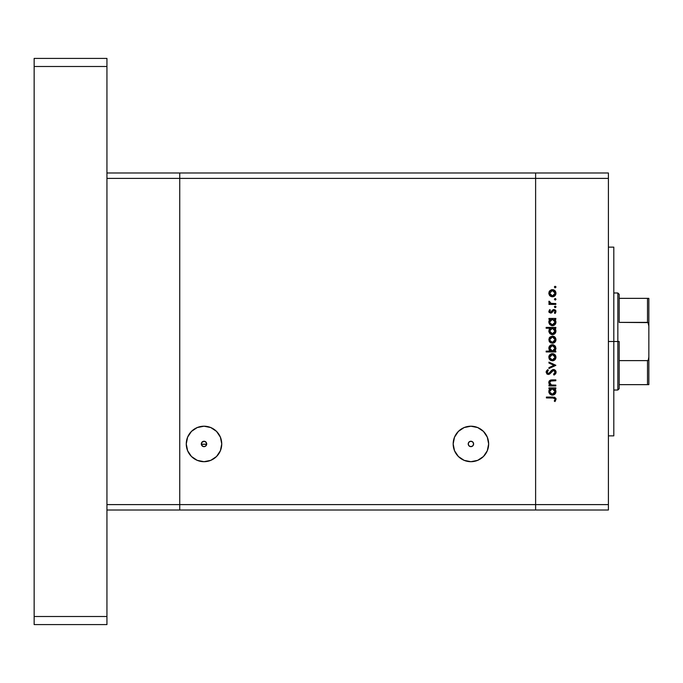 <?xml version="1.0" encoding="UTF-8"?>
<svg xmlns="http://www.w3.org/2000/svg" width="683" height="683" viewBox="0 0 683 683"><rect width="100%" height="100%" fill="white"/><g stroke="black" fill="none" stroke-linecap="round" stroke-linejoin="round"><path stroke-width="1.02" d="M179.74 510.005L179.74 172.995L106.941 172.995L179.74 172.995L179.74 178.391L179.74 172.995L179.74 178.391L106.941 178.391L535.617 178.391L535.617 504.609L608.408 504.609L608.408 178.391L535.617 178.391L535.617 510.005L608.408 510.005L535.617 510.005L535.617 178.391L608.408 178.391L608.408 510.005L608.408 504.609L535.617 504.609L535.617 172.995L608.408 172.995L608.408 178.391L608.408 172.995L535.617 172.995L535.617 178.391L535.617 172.995L535.617 178.391L179.74 178.391L179.74 504.609L179.74 178.391L179.74 504.609L106.941 504.609L106.941 178.391L106.941 504.609L535.617 504.609L179.74 504.609L179.74 510.005L179.74 504.609L179.74 510.005L106.941 510.005L535.617 510.005L179.74 510.005M613.804 341.5L608.408 341.5L613.804 341.5L613.804 247.135L613.804 435.865L613.804 341.5L617.842 341.5L617.842 390.027L617.842 341.5L613.804 341.5M555.834 385.101L555.834 385.946L555.834 385.101L555.834 385.946L548.944 385.946L548.944 385.101L550.182 385.101L548.901 383.24L549.183 381.131L550.472 380.107L552.052 379.902L555.834 379.902L555.834 380.747L550.455 381.063L549.687 382.318L550.191 384.102L551.719 385.016L555.834 385.101L551.488 384.973L549.67 382.625L551.027 380.849L555.834 380.747L555.834 379.902L552.316 379.902L548.816 382.48L550.182 385.101L548.944 385.101L548.944 385.946L555.834 385.946L548.944 385.946L548.944 385.101M553.52 369.494L555.347 370.314L556.064 371.936L555.484 373.925L554.015 375.061L553.537 374.267L555.108 372.192L553.913 370.399L552.581 370.681L548.936 374.378L547.1 374.062L546.169 372.355L546.426 371.006L547.757 369.623L548.338 370.382L547.22 371.663L547.194 372.73L548.671 373.567L551.753 370.237L553.52 369.494L548.321 373.61L547.126 372.226L548.338 370.382L547.757 369.623L546.161 372.133L548.364 374.455L549.798 373.934L553.512 370.348L555.108 372.192L553.537 374.267L554.015 375.061L556.082 372.192L553.785 369.512M548.944 363.032L548.944 362.118L555.834 365.26L548.944 368.53L548.944 367.616L553.964 365.32L548.944 363.032L548.944 362.118L555.834 365.26L548.944 362.118L548.944 363.032L553.964 365.32L548.944 367.616L548.944 368.53L555.834 365.388L548.944 368.53L548.944 367.616M549.96 359.839L552.41 360.786L550.489 360.248L549.098 358.652L548.833 356.85L549.465 355.143L551.087 353.888L553.776 353.914L555.569 355.527L555.902 357.918L554.938 359.745L552.41 360.786C554.596 360.59 555.774 359.395 555.953 357.218C555.774 355.04 554.587 353.854 552.41 353.649L549.952 354.597L548.816 357.218L549.695 359.582M552.41 343.242L549.96 342.303L548.816 339.673L549.952 337.052L552.41 336.104L554.938 337.146L555.953 339.673L554.938 342.209L552.41 343.242C554.596 343.045 555.774 341.85 555.953 339.673C555.774 337.496 554.587 336.309 552.41 336.104L549.952 337.052L548.816 339.673L549.96 342.303L552.402 343.242M548.944 319.294L550.216 319.294L548.944 319.294L548.944 318.449L555.834 318.449L555.834 319.294L554.647 319.294L555.877 321.309L555.697 323.486L553.751 325.441L551.668 325.637L549.849 324.63L548.884 322.786L549.158 320.506L550.216 319.294L548.816 322.086L552.368 325.706C554.562 325.501 555.757 324.297 555.953 322.111L554.647 319.294L555.834 319.294L555.834 318.449L548.944 318.449L548.944 319.294L548.944 318.449L555.834 318.449L555.834 319.294M555.945 286.894L555.168 286.262L555.945 287.202L554.869 287.782L554.613 286.493L555.902 286.749L555.168 286.262L554.383 287.048L555.168 287.842L554.383 287.048L555.168 286.262L555.953 287.048L555.168 287.842L554.383 287.048L555.168 287.842L555.953 287.048L555.168 287.842M548.833 293.588L549.96 295.841L552.41 296.789L549.465 295.295L548.833 293.588L549.098 291.786L551.736 289.712L554.938 290.693L555.902 292.52L555.714 294.595L554.391 296.191L552.41 296.789C554.596 296.593 555.774 295.397 555.953 293.22C555.774 291.043 554.587 289.857 552.41 289.652L549.952 290.599L548.816 293.22L549.704 295.585M555.945 299.12L555.168 298.488L555.953 299.274L555.168 300.059L554.383 299.274L555.322 298.497L555.953 299.274L555.168 298.488L554.383 299.274L555.168 300.059L554.383 299.274L555.168 298.488L555.902 299.572M555.834 303.568L555.834 304.413L555.834 303.568L555.834 304.413L548.944 304.413L548.944 303.568L549.952 303.568L548.91 302.407L549.055 301.143L550.891 303.337L555.834 303.568L551.155 303.414L549.055 301.143L548.816 301.886L549.952 303.568L548.944 303.568L548.944 304.413L555.834 304.413L548.944 304.413L548.944 303.568M555.945 306.735L555.168 307.674L554.383 306.889L555.168 306.104L555.953 306.889L555.014 307.666L554.442 306.59L555.723 306.334L555.953 306.889L555.168 306.104L554.383 306.889L555.168 307.674L554.4 306.735M550.626 313.121L548.944 312.063L549.431 309.98L549.798 309.612L550.396 310.184L549.687 311.559L550.763 312.259L552.743 309.937L553.964 309.493L555.817 310.739L555.236 313.301L554.383 312.925L555.031 311.106L553.998 310.338L551.838 312.686L550.626 313.121L551.693 312.805L553.998 310.338L555.108 311.559L554.383 312.925L555.023 313.488L555.953 311.516L553.964 309.493L552.897 309.817L550.592 312.276L549.67 311.38L550.396 310.184L549.798 309.612L548.816 311.38L550.626 313.121L551.693 312.805L550.626 313.121L551.693 312.805L553.341 310.569M546.161 328.241L550.276 328.241L546.161 328.241L546.161 327.396L555.834 327.396L555.834 328.241L554.647 328.241L555.877 330.265L555.697 332.442L553.751 334.397L551.668 334.593L549.849 333.577L548.884 331.733L549.192 329.454L550.276 328.241L548.816 331.033L552.368 334.653C554.562 334.448 555.757 333.253 555.953 331.059L554.647 328.241L555.834 328.241L555.834 327.396L546.161 327.396L546.161 328.241L546.161 327.396L555.834 327.396L555.834 328.241M554.878 350.849L555.834 351.113L555.834 351.958L546.161 351.958L546.161 351.113L550.191 351.113L549.175 349.867L548.884 347.596L549.866 345.752L551.702 344.761L553.776 344.966L555.518 346.563L555.936 348.731L555.159 350.567L555.953 348.321L552.402 344.693C550.216 344.906 549.021 346.102 548.816 348.296L550.191 351.113L546.161 351.113L546.161 351.958L555.834 351.958L555.834 351.113L555.834 351.958L546.161 351.958L546.161 351.113M548.944 388.729L550.216 388.729L548.944 388.729L548.944 387.884L555.834 387.884L555.834 388.729L554.647 388.729L555.877 390.753L555.697 392.93L553.751 394.885L551.668 395.081L549.849 394.065L548.884 392.221L549.158 389.95L550.216 388.729L548.816 391.521L552.368 395.141C554.562 394.936 555.757 393.741 555.953 391.547L554.647 388.729L555.834 388.729L555.834 387.884L548.944 387.884L548.944 388.729L548.944 387.884L555.834 387.884L555.834 388.729M555.202 401.314L554.263 401.058L555.108 399.231L554.237 398.061L546.4 397.924L546.4 397.079L554.758 397.275L556.082 399.282L554.989 401.553L554.263 401.058L555.108 399.231L554.263 401.058L554.989 401.553L556.082 399.282L552.769 397.079L546.4 397.079L546.4 397.924L552.675 397.924L555.048 398.863M549.106 291.778L549.456 291.154M551.053 289.899L552.069 289.669M554.391 290.249L555.381 291.223M555.902 293.912L555.714 294.595M554.929 295.756L553.998 296.422M551.736 296.738L550.285 296.115M553.776 289.916L553.102 289.72M550.139 294.749L551.36 295.748L553.922 295.491L554.92 294.262L554.912 292.17M550.088 291.769L549.67 293.22L552.41 290.497L551.36 290.702M553.469 290.71L552.41 290.497L555.108 293.22L552.41 295.944L549.67 293.22L550.481 295.15M554.92 292.179L554.434 291.393M554.673 291.701L552.146 290.514M555.168 300.059L555.953 299.274L555.467 299.999M549.055 301.143L548.816 301.886L549.055 301.143L549.704 302.313M549.789 301.613L549.678 302.176M549.815 302.56L550.344 303.09M550.66 303.243L551.446 303.474M550.891 303.337L552.334 303.542M555.168 307.674L555.902 307.196M549.798 309.612L550.396 310.184L549.687 311.559M549.687 311.2L550.592 312.276L551.335 311.943M550.592 312.276L553.776 309.501M551.224 312.037L551.753 311.363M555.091 309.834L555.723 310.526M555.8 310.688L555.928 311.124M555.783 312.438L555.424 313.087M555.236 313.301L554.664 312.643M554.383 312.925L555.04 311.132M555.091 311.328L554.801 310.714M549.226 312.515L548.944 312.063M555.629 320.54L555.211 319.866M555.894 322.82L555.364 324.101M554.272 325.168L553.076 325.637M548.85 321.556L548.995 320.908M553.751 325.441L555.356 324.109M549.721 321.48L550.447 320.096L549.67 322.069L552.402 319.294L555.108 322.077L554.34 320.088M554.494 323.827L555.057 322.615L553.836 324.416L551.77 324.784L550.447 324.032L549.678 322.342L550.669 324.237L552.974 324.792M552.069 324.843L551.19 324.57M550.797 324.331L550.054 323.511M553.939 319.746L551.864 319.337L550.447 320.096L551.326 319.499M554.903 323.136L555.108 322.077L552.376 324.86L549.713 322.607M551.693 324.767L553.572 324.57L554.656 323.614M551.13 324.545L551.608 324.741M555.697 332.442L555.356 333.065M554.272 334.124L554.912 333.603M552.726 334.636L552.018 334.636M549.2 329.445L549.661 328.788M555.629 329.496L555.211 328.813M553.461 328.446L551.326 328.446M550.447 329.052L551.343 328.438L550.105 329.471L549.67 331.024L552.402 328.241L555.1 331.298L553.939 328.702M554.306 332.988L551.77 333.739L549.866 332.092M552.069 333.791L551.19 333.526M550.797 333.287L552.974 333.739L554.903 332.083M550.105 329.471L549.721 330.435M554.494 332.783L555.108 331.033L552.376 333.808L549.67 331.024L550.054 332.467M549.704 342.038L549.098 341.116M549.098 338.239L549.465 337.598M554.391 336.702L554.929 337.146M555.902 340.365L555.714 341.048M554.938 342.2L553.811 342.968M551.079 343.003L550.285 342.567M549.875 338.631L550.677 337.573L549.67 339.673L552.41 336.958L549.67 339.673L550.899 341.952M551.616 337.069L550.677 337.573M553.469 337.163L552.41 336.958L555.108 339.673L554.912 338.623M554.92 338.631L554.434 337.846M554.673 338.162L553.452 337.154L551.881 337.001M554.912 340.732L555.108 339.673L552.41 342.396L554.348 341.602M550.891 341.944L552.41 342.396L549.713 340.211M550.139 341.201L550.677 341.79M549.081 346.921L549.328 346.426M550.404 345.299L549.866 345.752M553.102 344.761L553.776 344.966M555.834 351.113L554.562 351.113M555.527 346.58L554.929 345.769M551.147 350.831L550.447 350.302M555.066 348.868L555.1 348.057L552.376 351.113L549.678 348.048L550.105 349.858M551.352 345.76L550.122 346.785L549.67 348.313L552.402 345.547L554.331 346.375L551.864 345.598L549.67 348.313L549.755 349.03M551.335 350.917L553.443 350.908L554.92 349.397M552.402 345.547L555.108 348.33L552.402 345.547M549.474 359.301L549.098 358.652M549.098 355.783L548.893 356.449M549.106 355.766L549.465 355.143M551.053 353.896L552.069 353.666M553.768 353.914L553.102 353.717M554.391 354.246L554.929 354.682M555.902 357.909L554.938 359.745M554.929 359.753L553.776 360.522M552.069 360.769L553.102 360.726M551.079 360.547L550.285 360.103M550.139 358.746L552.41 359.941L554.348 359.147M549.875 356.167L550.481 355.297L549.67 357.218L552.41 354.494L549.67 357.218L550.481 359.147M551.36 354.699L550.481 355.297M553.469 354.708L552.41 354.494L555.108 357.218L554.912 356.167M554.92 356.176L554.434 355.391M554.673 355.698L553.452 354.699M554.912 358.268L555.108 357.218L552.41 359.941L549.713 357.755M556.064 372.448L555.928 373.106M555.8 373.422L555.296 374.139M554.22 374.95L553.537 374.267L554.118 373.883M554.331 373.703L554.98 372.858M555.074 372.525L555.083 371.859M554.869 371.211L553.512 370.348L552.334 370.886M552.112 371.108L552.581 370.681M551.42 371.928L551.079 372.38M549.798 373.934L548.56 374.446M547.484 374.284L546.827 373.84M546.187 371.748L546.417 371.023M547.757 369.623L548.338 370.382M547.689 370.946L547.194 372.722M548.065 373.584L549.542 372.986L550.771 371.321M548.193 373.601L549.286 373.225M551.079 370.937L551.463 370.51M552.573 369.708L553.034 369.554M554.348 369.64L555.527 370.519M556.03 371.654L555.902 371.185M549.619 384.589L549.175 383.974M549.166 383.948L548.842 382.864M548.876 381.908L549.499 380.713M549.388 380.841L550.472 380.107M551.079 379.979L555.834 379.902L555.834 380.747M552.59 380.747L550.737 380.935M550.455 381.063L549.841 381.729M549.738 382.01L549.695 383.009M550.6 384.52L549.858 383.556M552.188 385.067L553.341 385.101M549.021 381.447L548.833 382.215M555.697 392.93L555.356 393.553M554.272 394.612L554.912 394.091M549.072 392.896L548.85 392.033M548.901 390.693L549.123 390.019M555.629 389.984L555.211 389.301M552.94 388.781L551.326 388.934M554.348 389.541L554.912 390.463L553.461 388.934M554.306 393.476L555.057 392.059L554.314 393.468L552.607 394.287L550.797 393.775L549.678 391.777L549.866 392.58M552.069 394.279L551.19 394.014M550.797 393.775L552.376 394.296L554.314 393.468M550.447 389.541L551.343 388.926L549.721 390.924M550.105 389.959L549.67 391.513L552.129 388.747L555.108 391.521L554.912 390.454M554.494 393.271L555.108 391.521L552.376 394.296L549.713 392.051M546.4 397.924L546.4 397.079L552.778 397.079M555.817 398.172L556.022 398.71M554.263 401.058L555.108 399.231M554.647 400.469L554.972 399.854M554.861 398.496L554.289 398.078M553.853 397.984L553.085 397.933M555.066 293.75L555.066 292.691M549.875 292.17L549.713 293.758M551.36 295.748L552.94 295.893M555.057 322.615L555.066 321.539M552.94 319.337L552.129 319.303M549.713 321.531L549.678 322.342M555.108 331.033L555.066 330.495M552.94 328.292L552.402 328.241M549.713 330.478L549.713 331.562M550.669 333.193L552.991 333.739M555.066 340.211L555.066 339.144M551.36 342.2L552.94 342.354M554.34 341.611L554.92 340.723M550.84 350.652L552.376 351.113M552.649 351.096L553.435 350.908M555.1 348.603L554.331 346.375M555.066 357.747L555.066 356.688M552.94 354.545L552.41 354.494M551.36 359.745L552.94 359.89M554.34 359.156L554.92 358.259M555.057 392.059L555.066 390.983M549.713 390.966L549.678 391.777M550.669 393.681L551.915 394.262M552.376 394.296L552.991 394.228M201.323 444.291L206.676 444.291M205.523 446.178L204.004 446.648A2.698 2.698 0 0 1 201.306 443.95A2.698 2.698 0 0 1 204.004 441.252L201.673 442.593L201.57 445.12L203.474 446.597L202.151 445.914L204.004 446.648L205.899 445.862L204.004 446.648L202.134 445.897M203.44 441.312L201.673 442.593L201.57 445.12M470.911 446.648A2.698 2.698 0 0 1 468.214 443.95A2.698 2.698 0 0 1 470.911 441.252L472.815 442.046L473.609 443.95L472.815 445.854L470.911 446.648L469.008 445.854L468.214 443.95L469.008 442.046L470.911 441.252A2.698 2.698 0 0 1 473.609 443.95A2.698 2.698 0 0 1 470.911 446.648L470.382 446.597M470.911 461.691A17.741 17.741 0 0 1 453.17 443.95A17.741 17.741 0 0 1 470.911 426.209L477.699 427.558L483.453 431.408L487.303 437.163L488.652 443.95L487.303 450.737L483.453 456.492L477.699 460.342L470.911 461.691L464.124 460.342L458.37 456.492L454.519 450.737L453.17 443.95L454.519 437.163L458.37 431.408L464.124 427.558L470.911 426.209A17.741 17.741 0 0 1 488.652 443.95A17.741 17.741 0 0 1 470.911 461.691M204.004 461.691A17.741 17.741 0 0 1 186.263 443.95A17.741 17.741 0 0 1 204.004 426.209L210.791 427.558L216.545 431.408L220.387 437.163L221.744 443.95L220.387 450.737L216.545 456.492L210.791 460.342L204.004 461.691L197.216 460.342L191.453 456.492L187.612 450.737L186.263 443.95L187.612 437.163L191.453 431.408L197.216 427.558L204.004 426.209A17.741 17.741 0 0 1 221.744 443.95A17.741 17.741 0 0 1 204.004 461.691M535.617 172.995L179.74 172.995L535.617 172.995M218.748 453.802L219.337 452.872M187.612 437.163L187.219 438.196M205.856 445.914L206.556 443.105L205.583 441.764L204.004 441.252L205.907 442.046L206.701 443.95L205.907 445.854L204.004 446.648A2.698 2.698 0 0 0 206.701 443.95A2.698 2.698 0 0 0 204.004 441.252L202.501 441.705L201.511 442.917L201.357 444.479L202.091 445.854M485.664 453.802L486.245 452.872M454.519 437.163L454.127 438.196M473.148 445.444L473.404 444.983M473.558 444.479L473.609 443.95M472.405 441.705L471.944 441.457M471.441 441.303L470.911 441.252M468.666 442.456L468.418 442.917M468.265 443.421L468.214 443.95M469.409 446.195L469.878 446.443M206.428 445.12L206.326 442.593L204.559 441.312M201.314 444.206L206.684 444.206M106.941 58.414L106.941 624.586L34.15 624.586L34.15 616.501L34.15 624.586L106.941 624.586L106.941 616.501L34.15 616.501L34.15 66.499L34.15 616.501L106.941 616.501L106.941 66.499L34.15 66.499L34.15 58.414L34.15 66.499L106.941 66.499L106.941 58.414L34.15 58.414L106.941 58.414M647.971 384.64L619.191 384.64L619.191 341.5L617.842 341.5L617.842 292.973L617.842 341.5L619.191 341.5L619.191 388.678L619.191 384.64L648.85 384.64L648.85 356.987L648.278 359.992L647.501 360.615L619.191 360.615L647.501 360.615L647.501 384.64L647.501 360.615L648.278 359.992L648.85 356.987L648.841 384.64M619.191 322.385L619.191 294.322L619.191 322.385L647.971 322.598L648.85 326.013L648.85 356.987L648.85 298.36L619.191 298.36L648.841 298.36L648.85 326.013L648.287 323.008L647.501 322.385L647.501 298.36L647.501 322.385L619.191 322.385M648.85 298.36L647.501 298.36M608.408 435.865L613.804 435.865M608.408 247.135L613.804 247.135M619.191 388.678L617.842 390.027L613.804 390.027M613.804 292.973L617.842 292.973L619.191 294.322"/></g></svg>
